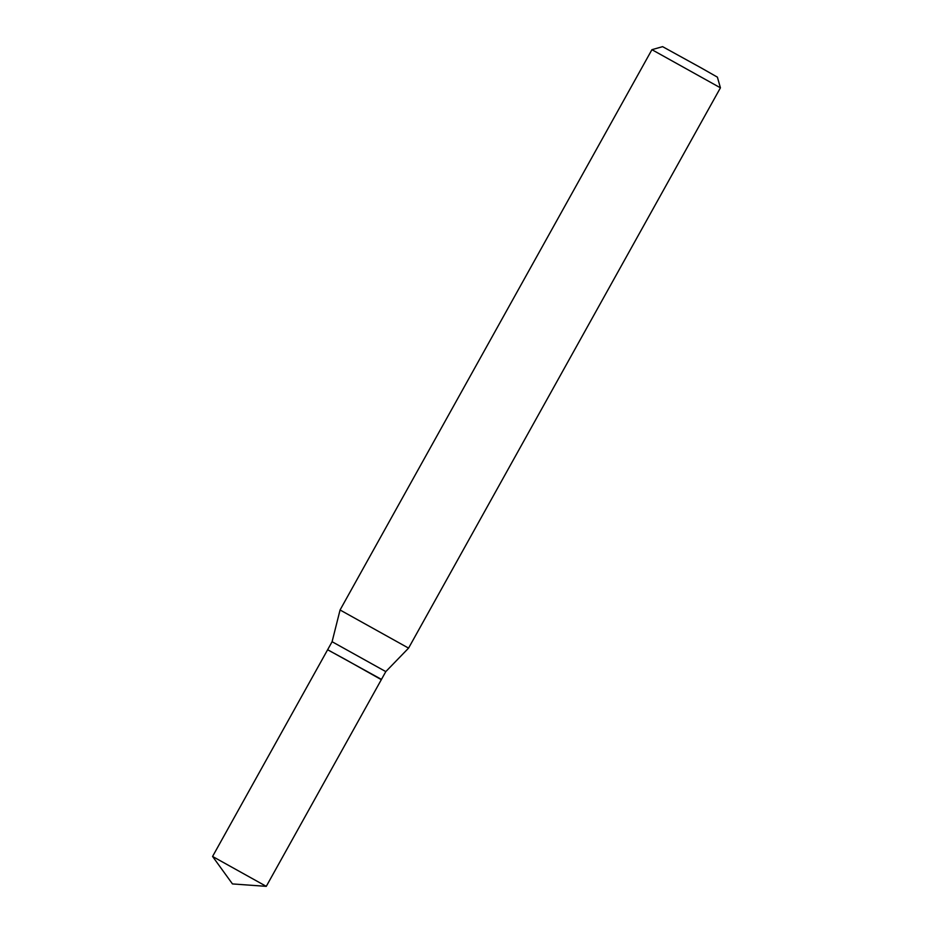 <?xml version="1.0" encoding="UTF-8"?>
<svg xmlns="http://www.w3.org/2000/svg" width="933" height="933" viewBox="0 0 933 933"><rect width="100%" height="100%" fill="white"/><g stroke="black" fill="none" stroke-linecap="round" stroke-linejoin="round"><path stroke-width="0.7" stroke-dasharray="4.67 3.5" d="M266.278 886.35L212.572 856.459M381.317 679.667L327.611 649.776M336.86 654.733L381.049 679.516L336.86 654.733M381.469 679.387L327.763 649.496M717.395 77.147L662.593 46.65M720.428 87.819L651.922 49.694M408.572 648.12L340.067 609.984M385.807 671.608L332.09 641.717"/><path stroke-width="1.4" d="M212.572 856.459L266.278 886.35L381.317 679.667L345 659.223L327.611 649.776L212.572 856.459L232.457 883.924L266.278 886.35M327.88 649.881L381.469 679.387L385.807 671.608L408.572 648.12L720.428 87.819L651.922 49.682L340.067 609.984L408.572 648.12M651.922 49.682L662.593 46.65L701.208 67.922L717.395 77.147L720.428 87.819M327.763 649.496L332.101 641.717L385.807 671.608M332.09 641.717L340.067 609.984"/></g></svg>

